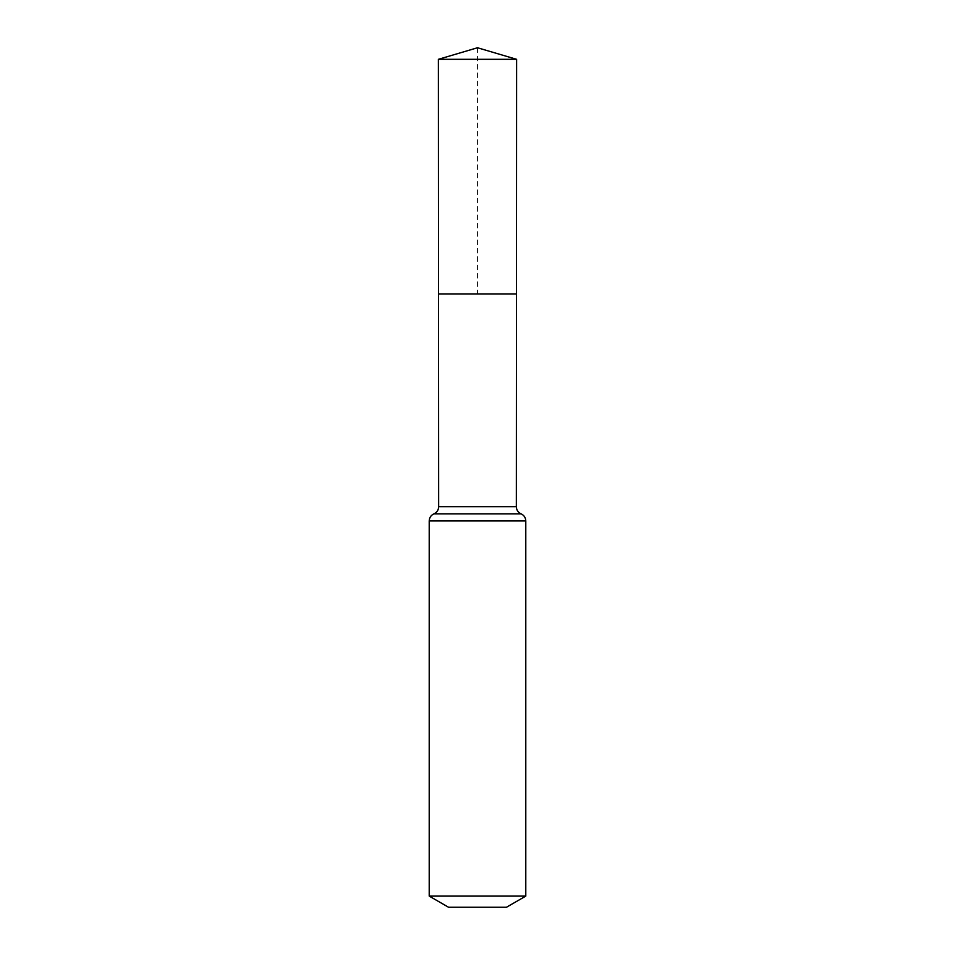 <?xml version="1.0" encoding="UTF-8"?>
<svg xmlns="http://www.w3.org/2000/svg" width="955" height="955" viewBox="0 0 955 955"><rect width="100%" height="100%" fill="white"/><g stroke="black" fill="none" stroke-linecap="round" stroke-linejoin="round"><path stroke-width="0.72" stroke-dasharray="4.78 3.58" d="M516.464 294.009L438.536 294.009L516.464 294.009M506.472 907.25L448.528 907.25M525.787 896.1L429.213 896.1M516.607 59.317L438.393 59.317M477.5 47.75L477.5 294.009M516.333 506.711L438.667 506.711M525.787 520.952L429.213 520.952M521.06 513.838L433.94 513.838"/><path stroke-width="1.43" d="M429.213 896.1L525.787 896.1L506.472 907.25L448.528 907.25L429.213 896.1L429.213 520.952C429.368 517.634 430.944 515.258 433.94 513.838C436.948 512.405 438.524 510.03 438.667 506.711L516.333 506.711L516.607 59.317L438.393 59.317L477.5 47.75L516.607 59.317M438.667 506.711L438.536 294.009L516.464 294.009L438.536 294.009L438.393 59.317M525.787 896.1L525.787 520.952C525.632 517.634 524.056 515.258 521.06 513.838C518.052 512.405 516.476 510.03 516.333 506.711M477.5 294.009L516.464 294.009L516.607 59.317L477.5 47.75M429.213 520.952L525.787 520.952M433.94 513.838L521.06 513.838"/></g></svg>
